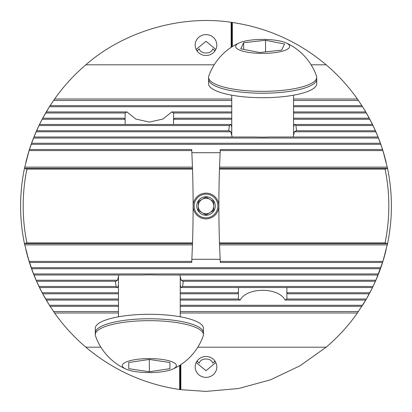 <?xml version="1.0" encoding="UTF-8"?>
<svg xmlns="http://www.w3.org/2000/svg" width="412" height="412" viewBox="0 0 412 412"><rect width="100%" height="100%" fill="white"/><g stroke="black" fill="none" stroke-linecap="round" stroke-linejoin="round"><path stroke-width="0.62" d="M206 55.507A10.815 10.444 0 0 0 216.815 45.062A10.815 10.444 0 0 0 206 34.618A10.815 10.444 0 0 0 195.185 45.062A10.815 10.444 0 0 0 206 55.507M231.158 47.359L231.158 22.315C181.059 14.662 123.924 31.369 85.845 64.808L214.194 64.808M206 377.382A10.815 10.444 180 0 0 216.815 366.938A10.815 10.444 180 0 0 206 356.493A10.815 10.444 180 0 0 195.185 366.938A10.815 10.444 180 0 0 206 377.382M197.806 347.192L326.155 347.192A185.4 185.4 0 0 0 357.41 312.996L366.381 299.014L372.51 287.53L375.893 280.222L382.923 261.424L387.548 243.595A185.4 185.4 0 0 0 387.548 168.405L385.06 169.095A182.825 182.825 0 0 1 385.06 242.905L219.478 242.905A1133 1133 0 0 1 219.478 169.095L385.06 169.095M180.842 364.641L180.842 389.685L206 391.4L238.553 388.521L270.39 379.859L300.013 365.794L326.155 347.192M196.184 49.45L206 41.282L215.816 49.45M215.033 50.81L212.71 48.868C211.449 54.394 200.546 54.399 199.29 48.868L196.967 50.81M215.816 362.55L206 370.718L196.184 362.55M387.548 243.595L385.06 242.905M293.55 99.004L357.41 99.004A185.4 185.4 0 0 0 326.155 64.808C298.87 41.87 267.599 27.764 232.342 22.48L231.158 22.315M357.41 99.004L362.581 106.723L368.647 117.013M369.348 118.306L369.075 117.796M293.55 106.723L362.581 106.723L365.768 111.94L293.55 111.94M293.55 112.986L366.381 112.986L371.923 123.276M372.561 124.573L372.309 124.058M366.381 112.986L369.296 118.208L293.55 118.208M293.55 119.253L369.852 119.253L374.899 129.543M375.481 130.836L375.255 130.326M369.852 119.253L372.51 124.47L294.369 124.47A34.763 8.997 180 0 1 295.888 125.516L296.599 130.738M295.888 125.516L373.02 125.516L377.598 135.805M373.02 125.516L375.435 130.738L295.95 130.738A34.763 8.997 180 0 1 294.462 131.778L293.128 137M294.462 131.778L375.893 131.778L380.029 142.068M380.503 143.366L380.317 142.856M375.893 131.778L378.082 137L268.948 137A34.763 8.997 180 0 1 262.65 137.15A34.763 8.997 180 0 1 256.352 137L33.918 137L38.98 125.516L42.704 118.208L49.419 106.723L54.59 99.004L231.75 99.004M24.452 168.405A185.4 185.4 0 0 0 24.452 243.595L26.94 242.905A182.825 182.825 0 0 1 26.94 169.095L24.457 168.369L29.077 150.576L33.501 138.046L378.499 138.046L382.202 148.335M378.499 138.046L380.461 143.268L31.539 143.268L36.107 131.778L230.838 131.778A34.763 8.997 180 0 1 229.35 130.738L36.565 130.738L38.98 125.516L229.412 125.516A34.763 8.997 180 0 1 230.931 124.47L231.75 126.881M26.177 160.865L29.077 150.576L191.771 150.576L191.719 149.53L29.412 149.53L31.163 144.308L380.837 144.308L384.133 154.598M384.499 155.896L384.355 155.386M380.837 144.308L382.588 149.53L220.281 149.53L220.229 150.576L382.923 150.576L385.823 160.865M386.142 162.158L386.018 161.648M382.923 150.576L387.548 168.405M386.142 249.842L386.018 250.352M219.478 242.905L220.229 261.424L382.923 261.424L385.823 251.135M384.499 256.104L384.355 256.614M29.798 263.665L31.163 267.692L380.837 267.692L382.588 262.47L220.281 262.47L220.229 261.424M382.923 261.424L384.133 257.402M382.624 262.367L382.46 262.882M31.971 269.932L33.501 273.954L378.499 273.954L380.461 268.732L31.539 268.732L36.565 281.262L42.148 292.747L49.419 305.277L54.59 312.996A185.4 185.4 0 0 0 85.845 347.192C113.13 370.131 144.401 384.236 179.658 389.52L180.842 389.685M380.837 267.692L382.202 263.665M380.503 268.634L380.317 269.144M179.828 275L181.162 280.222L375.893 280.222L378.082 275L155.648 275A34.763 8.997 0 0 0 143.052 275L33.918 275L36.107 280.222L117.538 280.222L118.872 275M378.499 273.954L380.029 269.932M183.299 281.262L182.588 286.484L373.02 286.484L375.435 281.262L182.65 281.262A34.763 8.997 0 0 0 181.162 280.222M375.893 280.222L377.598 276.195M375.481 281.164L375.255 281.674M238.414 292.767L238.414 299.014L240.242 300.06C246.793 287.051 278.507 287.051 285.058 300.06L286.886 299.014L366.381 299.014L369.296 293.792L288.096 293.792L286.86 292.747L369.852 292.747L372.51 287.53L181.069 287.53L180.25 285.119M373.02 286.484L374.899 282.457M372.561 287.427L372.309 287.942M369.852 292.747L371.923 288.724M369.348 293.694L369.075 294.204M180.25 305.277L362.581 305.277L365.768 300.06L285.058 300.06M366.381 299.014L368.647 294.987M43.353 294.987L45.619 299.014L118.45 299.014M42.925 294.204L42.652 293.694M40.077 288.724L42.148 292.747L118.45 292.747M118.45 300.06L46.232 300.06L49.419 305.277L118.45 305.277M37.101 282.457L38.98 286.484L116.112 286.484L115.401 281.262M118.45 293.792L42.704 293.792L45.619 299.014M34.402 276.195L36.107 280.222M118.45 285.119L117.631 287.53L39.49 287.53L42.148 292.747M34.083 275.412L33.877 274.897M117.538 280.222A34.763 8.997 0 0 0 116.05 281.262L36.565 281.262L38.98 286.484M31.683 269.144L31.497 268.634M29.54 262.882L29.376 262.367M27.867 257.402L33.501 273.954M27.645 256.614L27.496 256.104M26.177 251.135L29.077 261.424L191.771 261.424L192.522 242.905A1133 1133 0 0 0 192.522 169.095L26.94 169.095M191.771 261.424L191.719 262.47L29.412 262.47L31.163 267.692M25.982 250.352L25.858 249.837M24.452 243.595L29.077 261.424M25.982 161.648L25.858 162.163M27.645 155.386L27.496 155.896M27.867 154.598L29.077 150.576M29.54 149.118L29.376 149.633M29.798 148.335L31.163 144.308M31.683 142.856L31.497 143.366M31.971 142.068L33.501 138.046M34.083 136.588L33.877 137.103M34.402 135.805L36.107 131.778M37.101 129.543L38.98 125.516M230.931 124.47L39.49 124.47L42.148 119.253L125.14 119.253L125.14 124.47M40.077 123.276L42.148 119.253M125.14 119.253L123.904 118.208L42.704 118.208L45.619 112.986L125.114 112.986L125.114 119.233M42.925 117.796L42.652 118.306M43.353 117.013L45.619 112.986M173.586 119.233L173.586 112.986L171.758 111.94L162.961 119.022L149.35 122.106L135.739 119.022L126.942 111.94L46.232 111.94L49.419 106.723L231.75 106.723M85.845 64.808A185.4 185.4 0 0 0 54.59 99.004M26.94 242.905L192.522 242.905M232.172 137L230.838 131.778M228.701 130.738L229.412 125.516M293.55 126.881L294.369 124.47M173.56 124.47L173.56 119.253L174.796 118.208L231.75 118.208M126.942 111.94L125.114 112.986M387.28 244.872A185.4 185.4 0 0 0 387.543 243.631A185.4 185.4 0 0 1 387.28 244.872L219.544 244.872A1133 1133 0 0 1 219.498 243.631L387.543 243.631M387.543 168.369A185.4 185.4 0 0 0 387.28 167.128A185.4 185.4 0 0 1 387.543 168.369L219.498 168.369L220.229 150.576M24.457 168.369A185.4 185.4 0 0 1 24.72 167.128A185.4 185.4 0 0 0 24.457 168.369L192.502 168.369L192.522 169.095M24.457 243.631A185.4 185.4 0 0 0 24.72 244.872L192.456 244.872A1133 1133 0 0 0 192.502 243.631L24.457 243.631A185.4 185.4 0 0 0 24.72 244.872M54.59 312.996L118.45 312.996M180.25 312.996L357.41 312.996M85.845 347.192L100.894 347.192M179.658 389.52L179.658 365.408M232.342 46.592L232.342 22.48M311.106 64.808L326.155 64.808M286.86 292.747L286.86 287.53M286.886 299.014L286.886 292.767M238.44 287.53L238.44 292.747L237.204 293.792L180.25 293.792M182.588 286.484A34.763 8.997 0 0 1 181.069 287.53M117.631 287.53A34.763 8.997 0 0 1 116.112 286.484M180.25 299.014L238.414 299.014M180.25 300.06L240.242 300.06M180.25 292.747L238.44 292.747M191.868 259.303L220.132 259.303M50.089 306.322L118.45 306.322M180.25 306.322L361.911 306.322M53.575 311.544L118.45 311.544M180.25 311.544L358.425 311.544M171.758 111.94L231.75 111.94M173.586 112.986L231.75 112.986M173.56 119.253L231.75 119.253M191.868 152.697L220.132 152.697M191.771 150.576L192.502 168.369A1133 1133 0 0 0 192.456 167.128L24.72 167.128M219.478 169.095L219.498 168.369A1133 1133 0 0 1 219.544 167.128L387.28 167.128M53.575 100.456L231.75 100.456M293.55 100.456L358.425 100.456M50.089 105.678L231.75 105.678M293.55 105.678L361.911 105.678M196.967 361.19L199.29 363.132C200.551 357.606 211.454 357.601 212.71 363.132L215.033 361.19M199.29 48.868A10.815 10.444 0 0 0 197.147 51.062M214.853 51.062A10.815 10.444 0 0 0 212.71 48.868M212.71 363.132A10.815 10.444 180 0 0 214.853 360.938M197.147 360.938A10.815 10.444 180 0 0 199.29 363.132M180.25 365.032L180.25 389.603M231.75 46.968L231.75 22.397M176.388 365.599A27.038 6.999 180 0 0 142.382 358.837A27.038 6.999 180 0 0 125.902 369.08A27.038 6.999 180 0 0 149.35 372.592A27.038 6.999 180 0 0 172.798 369.08A27.038 6.999 180 0 0 176.388 365.599M169.95 362.519L169.95 368.673L149.35 371.753L128.75 368.673L128.75 362.519L149.35 359.439L169.95 362.519L169.95 368.673M203.224 335.857A54.075 13.998 180 0 0 203.425 334.657A54.075 13.998 180 0 0 149.35 320.66A54.075 13.998 180 0 0 95.275 334.657A54.075 13.998 180 0 0 95.527 336.001M95.275 334.657L95.275 328.287A54.075 13.998 0 0 1 149.35 314.294A54.075 13.998 0 0 1 203.425 328.287L203.425 332.767A54.075 13.998 180 0 0 149.35 318.77A54.075 13.998 180 0 0 95.275 332.767A54.075 13.998 0 0 1 149.35 318.77A54.075 13.998 0 0 1 203.425 332.767L203.425 334.657M180.25 276.529L180.25 316.802M149.35 359.439L149.35 371.753M128.75 362.519L128.75 368.673M278.919 40.814A27.038 6.999 0 0 0 239.202 42.92A27.038 6.999 0 0 0 262.65 53.4A27.038 6.999 0 0 0 286.098 42.92A27.038 6.999 0 0 0 278.919 40.814M265.549 40.294L284.548 43.996L281.648 50.109L259.751 52.515L240.752 48.807L243.652 42.699L265.549 40.294L265.549 51.876M208.796 76.081A54.075 13.998 0 0 0 208.575 77.343A54.075 13.998 0 0 0 262.65 91.34A54.075 13.998 0 0 0 316.725 77.343A54.075 13.998 0 0 0 316.504 76.081A57.062 57.062 0 0 0 286.093 42.915M316.725 77.343L316.725 83.713A54.075 13.998 180 0 1 286.778 96.238A54.075 13.998 180 0 1 230.107 94.889A54.075 13.998 180 0 1 208.575 83.713L208.575 79.233A54.075 13.998 0 0 0 262.65 93.23A54.075 13.998 0 0 0 316.725 79.233A54.075 13.998 180 0 1 286.778 91.758A54.075 13.998 180 0 1 230.107 90.413A54.075 13.998 180 0 1 208.575 79.233L208.575 77.343M243.652 49.373L243.652 42.699M218.875 206A12.875 12.875 0 0 1 199.562 217.15A12.875 12.875 0 0 1 199.562 194.85A12.875 12.875 0 0 1 218.875 206M217.845 206A11.845 11.845 0 0 1 200.078 216.259A11.845 11.845 0 0 1 200.078 195.741A11.845 11.845 0 0 1 217.845 206M215.27 206A9.27 9.27 0 0 1 203.6 214.956A9.27 9.27 0 0 1 197.971 201.365A9.27 9.27 0 0 1 215.27 206M198.275 210.46L198.275 201.54L206 197.08L213.725 201.54L213.725 210.46L206 214.92L198.275 210.46L206 214.92L209.863 212.69A7.725 7.725 0 0 0 213.725 206L213.725 201.54L206 197.08L202.138 199.31A7.725 7.725 0 0 0 198.275 206L198.275 210.46M198.275 201.54L198.275 206A7.725 7.725 0 0 0 209.863 212.69M213.725 210.46L213.725 206A7.725 7.725 0 0 0 202.138 199.31M209.863 199.31A7.725 7.725 0 0 1 213.725 206A7.725 7.725 0 0 1 202.138 212.69M95.532 336.027A57.062 57.062 0 0 0 125.902 369.08M172.793 369.085A57.062 57.062 0 0 0 203.157 336.058M118.45 276.529L118.45 316.802M239.202 42.92A57.062 57.062 0 0 0 208.786 76.102M293.55 135.471L293.55 95.198M231.75 135.471L231.75 95.198"/></g></svg>
